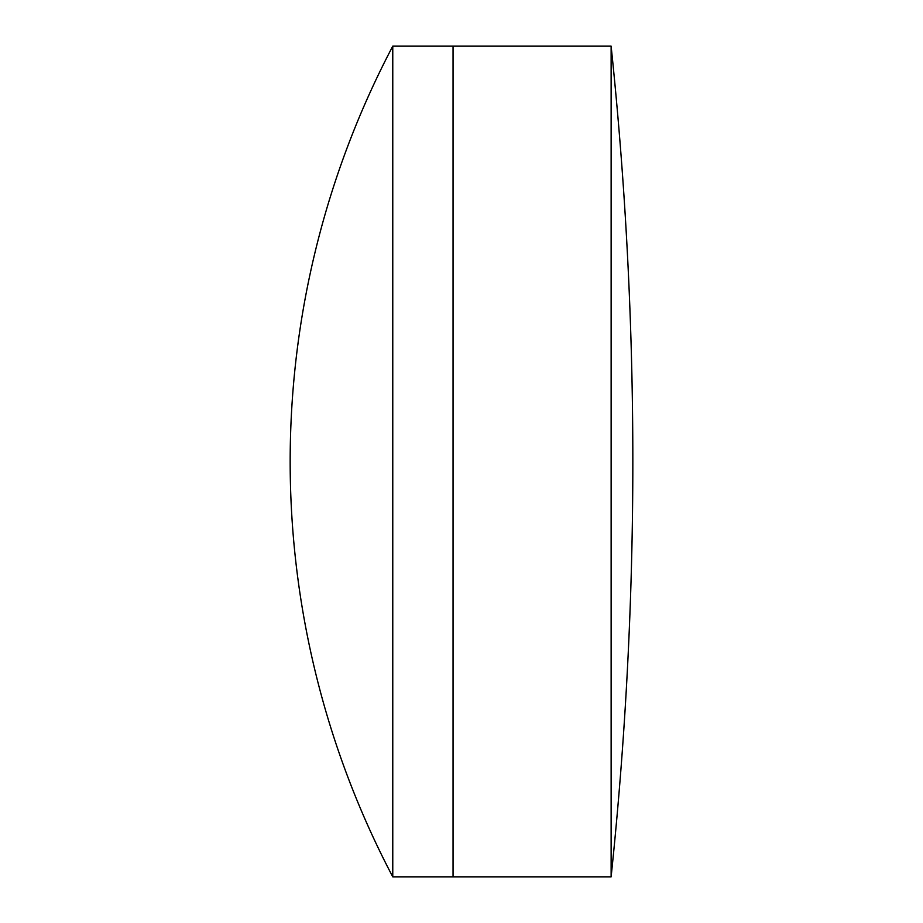 <?xml version="1.0" encoding="UTF-8"?>
<svg xmlns="http://www.w3.org/2000/svg" width="923" height="923" viewBox="0 0 923 923"><rect width="100%" height="100%" fill="white"/><g stroke="black" fill="none" stroke-linecap="round" stroke-linejoin="round"><path stroke-width="1.38" d="M611.13 876.85A3984.66 3984.66 0 0 0 611.13 46.15L611.13 876.85L453.043 876.85L453.043 46.15L392.771 46.15A891.964 891.964 0 0 0 392.771 876.85L392.771 46.15M392.771 876.85L453.043 876.85L453.043 46.15L611.13 46.15"/></g></svg>
